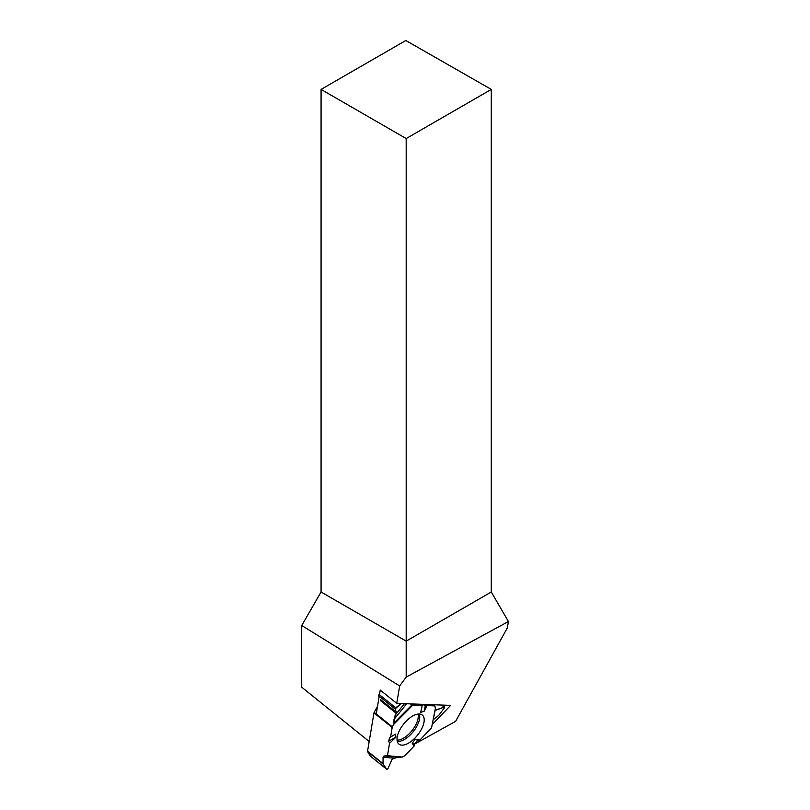 <?xml version="1.0" encoding="UTF-8"?>
<svg xmlns="http://www.w3.org/2000/svg" width="810" height="810" viewBox="0 0 810 810"><rect width="100%" height="100%" fill="white"/><g stroke="black" fill="none" stroke-linecap="round" stroke-linejoin="round"><path stroke-width="1.21" d="M377.521 706.32L374.2 712.274L392.415 726.894L393.943 724.16L393.984 719.462L396.434 712.324L395.088 708.983L378.452 695.628L379.11 694.453L395.746 707.808L401.132 703.525L395.088 708.983L396.434 712.324L393.984 719.462L394.328 722.682L392.182 727.532L390.582 737.049L389.559 737.414L388.739 741.15L389.519 743.398L387.464 755.71L383.92 756.003L383.049 757.228L383.039 763.597L383.049 757.228L383.92 756.003L387.464 755.71L389.519 743.398L388.739 741.15L389.559 737.414L390.582 737.049L392.182 727.532L373.967 712.911L367.558 751.164A1.519 0.719 128.8 0 0 367.618 751.639L370.231 756.013L386.856 769.368L383.181 764.144L367.618 751.639M435.628 707.889L431.517 727.917L420.046 739.884L417.687 740.451L414.254 744.349L414.123 746.061L405.263 755.305A1.519 0.719 128.8 0 1 404.696 755.76L402.337 757.067L397.75 757.198L392.161 759.132L387.868 768.812L386.917 769.439L370.231 756.013M435.486 707.869L434.403 705.874L422.344 704.649L422.273 705.429L412.867 705.085L410.225 703.87L412.867 705.085L422.273 705.429L422.344 704.649L427.123 705.611L424.106 711.312L420.684 712.385L422.273 705.429M435.689 707.849L434.727 706.057A1.519 0.719 128.8 0 0 434.646 705.956A1.519 0.719 128.8 0 0 434.403 705.874L427.123 705.611M379.12 696.803L378.452 695.628M374.2 712.274A1.519 0.719 128.8 0 0 373.967 712.911M392.415 726.894A1.519 0.719 128.8 0 0 392.182 727.532M444.133 707.11L444.487 707.727L438.736 715.362L433.36 719.604L438.736 715.362L444.487 707.727L444.133 707.11L436.418 710.036L435.355 709.56L435.648 710.026L444.133 707.11L441.571 705.054M431.77 726.641L431.517 727.917L420.046 739.884L417.687 740.451L414.254 744.349L414.123 746.061L405.263 755.305L402.337 757.067L397.75 757.198L392.161 759.132L387.868 768.812L386.856 769.368L383.181 764.144M389.519 743.398L395.928 737.171L395.513 734.123L390.582 737.049M414.254 744.349L412.219 743.276L414.123 746.061M412.219 743.276L415.226 739.155L417.687 740.451M420.046 739.884L415.226 739.155M401.932 745.139A18.65 8.9 -51.2 0 1 398.682 743.894A18.65 8.9 -51.2 0 1 403.674 723.998A18.65 8.9 -51.2 0 1 422.02 714.825A18.65 8.9 -51.2 0 1 419.631 732.301A18.65 8.9 -51.2 0 1 401.932 745.139M395.928 737.171L388.739 741.15M425.473 704.903L424.106 711.312M395.746 707.808L395.088 708.983M321.074 89.414L406.185 138.55L491.285 89.414L405.81 40.5L321.074 89.414L321.074 591.999L301.735 625.512L301.573 687.082L369.178 741.504M432.429 724.342L450.623 705.399L396.748 703.363L399.664 685.948L301.735 625.512M414.356 744.238L455.615 721.346L507.364 627.851L508.427 621.523L406.185 677.099L399.664 685.948M396.748 703.363L380.244 690.09L379.465 694.737M379.212 696.236L376.255 713.914M406.185 677.099L406.185 641.135L491.285 591.999L508.427 621.523M491.285 89.414L491.285 591.999M321.074 591.999L406.185 641.135L406.185 138.55M395.047 715.311L404.474 703.657M406.701 703.738L393.984 719.462M393.913 758.16L383.049 757.228M383.92 756.003L397.75 757.198M367.558 751.164L383.039 763.597M434.403 705.874L432.975 704.73M380.781 699.759L396.434 712.324M380.609 700.771L396.181 713.276M418.011 714.066A17.688 8.444 -51.2 0 1 412.027 730.6A17.688 8.444 -51.2 0 1 397.163 740.148A17.688 8.444 -51.2 0 1 397.062 740.137M435.416 709.226L436.418 710.036M393.943 724.16L412.867 705.085M402.337 757.067L387.464 755.71M431.517 727.917L435.557 707.495M394.328 722.682L412.047 704.822M419.256 713.995A18.225 8.697 -51.2 0 1 413.606 731.177A18.225 8.697 -51.2 0 1 397.953 741.433A18.225 8.697 -51.2 0 1 397.275 741.373M400.98 757.411L387.048 756.135M444.589 707.11L442.047 705.075"/></g></svg>
